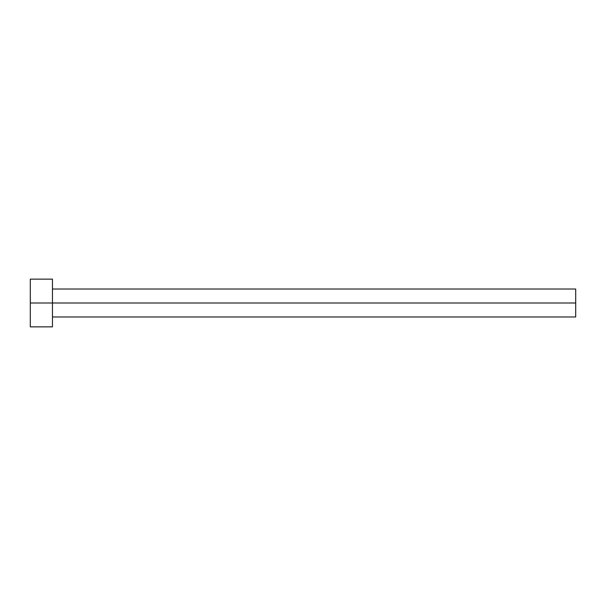 <?xml version="1.0" encoding="UTF-8"?>
<svg xmlns="http://www.w3.org/2000/svg" width="606" height="606" viewBox="0 0 606 606"><rect width="100%" height="100%" fill="white"/><g stroke="black" fill="none" stroke-linecap="round" stroke-linejoin="round"><path stroke-width="0.91" d="M30.3 326.861L30.3 279.139L30.3 303L575.7 303L575.7 316.976L575.7 303L30.3 303L30.3 326.861L52.457 326.861L52.457 279.139L52.457 326.861M575.7 303L575.7 289.024L575.7 303M52.457 316.976L575.7 316.976M30.3 279.139L52.457 279.139M52.457 289.024L575.7 289.024"/></g></svg>
